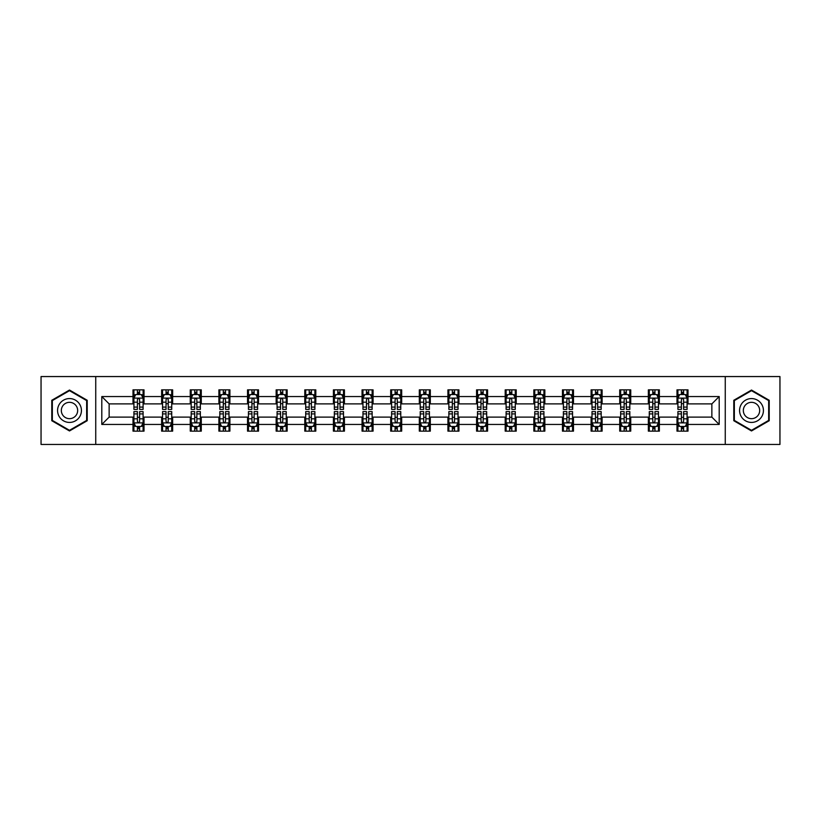 <?xml version="1.0" encoding="UTF-8"?>
<svg xmlns="http://www.w3.org/2000/svg" width="821" height="821" viewBox="0 0 821 821"><rect width="100%" height="100%" fill="white"/><g stroke="black" fill="none" stroke-linecap="round" stroke-linejoin="round"><path stroke-width="1.23" d="M725.261 444.448L779.95 444.448L779.95 376.552L725.261 376.552L725.261 444.448L95.739 444.448L95.739 376.552L41.05 376.552L41.05 444.448L95.739 444.448M725.261 376.552L95.739 376.552M687.998 396.553L687.998 389.852L676.986 389.852L676.986 396.553L659.366 396.553L659.366 389.852L648.354 389.852L648.354 396.553L630.744 396.553L630.744 389.852L619.722 389.852L619.722 396.553L602.111 396.553L602.111 389.852L591.099 389.852L591.099 396.553L573.479 396.553L573.479 389.852L562.467 389.852L562.467 396.553L544.846 396.553L544.846 389.852L533.835 389.852L533.835 396.553L516.214 396.553L516.214 389.852L505.202 389.852L505.202 396.553L487.582 396.553L487.582 389.852L476.57 389.852L476.57 396.553L458.949 396.553L458.949 389.852L447.938 389.852L447.938 396.553L430.317 396.553L430.317 389.852L419.305 389.852L419.305 396.553L401.695 396.553L401.695 389.852L390.683 389.852L390.683 396.553L373.062 396.553L373.062 389.852L362.051 389.852L362.051 396.553L344.43 396.553L344.43 389.852L333.418 389.852L333.418 396.553L315.798 396.553L315.798 389.852L304.786 389.852L304.786 396.553L287.165 396.553L287.165 389.852L276.154 389.852L276.154 396.553L258.533 396.553L258.533 389.852L247.521 389.852L247.521 396.553L229.901 396.553L229.901 389.852L218.889 389.852L218.889 396.553L201.278 396.553L201.278 389.852L190.256 389.852L190.256 396.553L172.646 396.553L172.646 389.852L161.634 389.852L161.634 396.553L144.014 396.553L144.014 389.852L133.002 389.852L133.002 396.553L101.804 396.553L101.804 424.447L109.142 417.109L133.002 417.109L133.002 431.148L144.014 431.148L144.014 417.109L161.634 417.109L161.634 431.148L172.646 431.148L172.646 417.109L190.256 417.109L190.256 431.148L201.278 431.148L201.278 417.109L218.889 417.109L218.889 431.148L229.901 431.148L229.901 417.109L247.521 417.109L247.521 431.148L258.533 431.148L258.533 417.109L276.154 417.109L276.154 431.148L287.165 431.148L287.165 417.109L304.786 417.109L304.786 431.148L315.798 431.148L315.798 417.109L333.418 417.109L333.418 431.148L344.43 431.148L344.43 417.109L362.051 417.109L362.051 431.148L373.062 431.148L373.062 417.109L390.683 417.109L390.683 431.148L401.695 431.148L401.695 417.109L419.305 417.109L419.305 431.148L430.317 431.148L430.317 417.109L447.938 417.109L447.938 431.148L458.949 431.148L458.949 417.109L476.57 417.109L476.57 431.148L487.582 431.148L487.582 417.109L505.202 417.109L505.202 431.148L516.214 431.148L516.214 417.109L533.835 417.109L533.835 431.148L544.846 431.148L544.846 417.109L562.467 417.109L562.467 431.148L573.479 431.148L573.479 417.109L591.099 417.109L591.099 431.148L602.111 431.148L602.111 417.109L619.722 417.109L619.722 431.148L630.744 431.148L630.744 417.109L648.354 417.109L648.354 431.148L659.366 431.148L659.366 417.109L676.986 417.109L676.986 431.148L687.998 431.148L687.998 417.109L711.858 417.109L711.858 403.891L687.998 403.891L687.998 396.553L719.196 396.553L719.196 424.447L687.998 424.447M676.986 424.447L659.366 424.447M648.354 424.447L630.744 424.447M619.722 424.447L602.111 424.447M591.099 424.447L573.479 424.447M562.467 424.447L544.846 424.447M533.835 424.447L516.214 424.447M505.202 424.447L487.582 424.447M476.57 424.447L458.949 424.447M447.938 424.447L430.317 424.447M419.305 424.447L401.695 424.447M390.683 424.447L373.062 424.447M362.051 424.447L344.43 424.447M333.418 424.447L315.798 424.447M304.786 424.447L287.165 424.447M276.154 424.447L258.533 424.447M247.521 424.447L229.901 424.447M218.889 424.447L201.278 424.447M190.256 424.447L172.646 424.447M161.634 424.447L144.014 424.447M133.002 424.447L101.804 424.447M676.986 396.553L676.986 403.891L659.366 403.891L659.366 396.553M648.354 396.553L648.354 403.891L630.744 403.891L630.744 396.553M619.722 396.553L619.722 403.891L602.111 403.891L602.111 396.553M591.099 396.553L591.099 403.891L573.479 403.891L573.479 396.553M562.467 396.553L562.467 403.891L544.846 403.891L544.846 396.553M533.835 396.553L533.835 403.891L516.214 403.891L516.214 396.553M505.202 396.553L505.202 403.891L487.582 403.891L487.582 396.553M476.57 396.553L476.57 403.891L458.949 403.891L458.949 396.553M447.938 396.553L447.938 403.891L430.317 403.891L430.317 396.553M419.305 396.553L419.305 403.891L401.695 403.891L401.695 396.553M390.683 396.553L390.683 403.891L373.062 403.891L373.062 396.553M362.051 396.553L362.051 403.891L344.43 403.891L344.43 396.553M333.418 396.553L333.418 403.891L315.798 403.891L315.798 396.553M304.786 396.553L304.786 403.891L287.165 403.891L287.165 396.553M276.154 396.553L276.154 403.891L258.533 403.891L258.533 396.553M247.521 396.553L247.521 403.891L229.901 403.891L229.901 396.553M218.889 396.553L218.889 403.891L201.278 403.891L201.278 396.553M190.256 396.553L190.256 403.891L172.646 403.891L172.646 396.553M161.634 396.553L161.634 403.891L144.014 403.891L144.014 396.553M133.002 396.553L133.002 403.891L109.142 403.891L101.804 396.553M109.142 403.891L109.142 417.109M719.196 424.447L711.858 417.109M711.858 403.891L719.196 396.553M133.002 394.439L133.915 394.439M137.405 394.439L139.611 394.439M143.09 394.439L144.014 394.439M133.002 403.706L133.915 403.706M137.405 403.706L139.611 403.706M143.09 403.706L144.014 403.706M133.002 417.294L133.915 417.294M137.405 417.294L139.611 417.294M143.09 417.294L144.014 417.294M133.002 426.561L133.915 426.561M137.405 426.561L139.611 426.561M143.09 426.561L144.014 426.561M161.634 417.294L162.548 417.294M166.037 417.294L168.233 417.294M171.722 417.294L172.646 417.294M161.634 426.561L162.548 426.561M166.037 426.561L168.233 426.561M171.722 426.561L172.646 426.561M161.634 394.439L162.548 394.439M166.037 394.439L168.233 394.439M171.722 394.439L172.646 394.439M161.634 403.706L162.548 403.706M166.037 403.706L168.233 403.706M171.722 403.706L172.646 403.706M190.256 417.294L191.18 417.294M194.669 417.294L196.866 417.294M200.355 417.294L201.278 417.294M190.256 426.561L191.18 426.561M194.669 426.561L196.866 426.561M200.355 426.561L201.278 426.561M190.256 394.439L191.18 394.439M194.669 394.439L196.866 394.439M200.355 394.439L201.278 394.439M190.256 403.706L191.18 403.706M194.669 403.706L196.866 403.706M200.355 403.706L201.278 403.706M218.889 417.294L219.812 417.294M223.302 417.294L225.498 417.294M228.987 417.294L229.901 417.294M218.889 426.561L219.812 426.561M223.302 426.561L225.498 426.561M228.987 426.561L229.901 426.561M218.889 394.439L219.812 394.439M223.302 394.439L225.498 394.439M228.987 394.439L229.901 394.439M218.889 403.706L219.812 403.706M223.302 403.706L225.498 403.706M228.987 403.706L229.901 403.706M247.521 417.294L248.445 417.294M251.924 417.294L254.13 417.294M257.62 417.294L258.533 417.294M247.521 426.561L248.445 426.561M251.924 426.561L254.13 426.561M257.62 426.561L258.533 426.561M247.521 394.439L248.445 394.439M251.924 394.439L254.13 394.439M257.62 394.439L258.533 394.439M247.521 403.706L248.445 403.706M251.924 403.706L254.13 403.706M257.62 403.706L258.533 403.706M276.154 417.294L277.077 417.294M280.556 417.294L282.763 417.294M286.252 417.294L287.165 417.294M276.154 426.561L277.077 426.561M280.556 426.561L282.763 426.561M286.252 426.561L287.165 426.561M276.154 394.439L277.077 394.439M280.556 394.439L282.763 394.439M286.252 394.439L287.165 394.439M276.154 403.706L277.077 403.706M280.556 403.706L282.763 403.706M286.252 403.706L287.165 403.706M304.786 417.294L305.699 417.294M309.189 417.294L311.395 417.294M314.884 417.294L315.798 417.294M304.786 426.561L305.699 426.561M309.189 426.561L311.395 426.561M314.884 426.561L315.798 426.561M304.786 394.439L305.699 394.439M309.189 394.439L311.395 394.439M314.884 394.439L315.798 394.439M304.786 403.706L305.699 403.706M309.189 403.706L311.395 403.706M314.884 403.706L315.798 403.706M333.418 417.294L334.332 417.294M337.821 417.294L340.027 417.294M343.506 417.294L344.43 417.294M333.418 426.561L334.332 426.561M337.821 426.561L340.027 426.561M343.506 426.561L344.43 426.561M333.418 394.439L334.332 394.439M337.821 394.439L340.027 394.439M343.506 394.439L344.43 394.439M333.418 403.706L334.332 403.706M337.821 403.706L340.027 403.706M343.506 403.706L344.43 403.706M362.051 417.294L362.964 417.294M366.453 417.294L368.66 417.294M372.139 417.294L373.062 417.294M362.051 426.561L362.964 426.561M366.453 426.561L368.66 426.561M372.139 426.561L373.062 426.561M362.051 394.439L362.964 394.439M366.453 394.439L368.66 394.439M372.139 394.439L373.062 394.439M362.051 403.706L362.964 403.706M366.453 403.706L368.66 403.706M372.139 403.706L373.062 403.706M390.683 417.294L391.596 417.294M395.086 417.294L397.282 417.294M400.771 417.294L401.695 417.294M390.683 426.561L391.596 426.561M395.086 426.561L397.282 426.561M400.771 426.561L401.695 426.561M390.683 394.439L391.596 394.439M395.086 394.439L397.282 394.439M400.771 394.439L401.695 394.439M390.683 403.706L391.596 403.706M395.086 403.706L397.282 403.706M400.771 403.706L401.695 403.706M419.305 417.294L420.229 417.294M423.718 417.294L425.914 417.294M429.404 417.294L430.317 417.294M419.305 426.561L420.229 426.561M423.718 426.561L425.914 426.561M429.404 426.561L430.317 426.561M419.305 394.439L420.229 394.439M423.718 394.439L425.914 394.439M429.404 394.439L430.317 394.439M419.305 403.706L420.229 403.706M423.718 403.706L425.914 403.706M429.404 403.706L430.317 403.706M447.938 417.294L448.861 417.294M452.34 417.294L454.547 417.294M458.036 417.294L458.949 417.294M447.938 426.561L448.861 426.561M452.34 426.561L454.547 426.561M458.036 426.561L458.949 426.561M447.938 394.439L448.861 394.439M452.34 394.439L454.547 394.439M458.036 394.439L458.949 394.439M447.938 403.706L448.861 403.706M452.34 403.706L454.547 403.706M458.036 403.706L458.949 403.706M476.57 417.294L477.494 417.294M480.973 417.294L483.179 417.294M486.668 417.294L487.582 417.294M476.57 426.561L477.494 426.561M480.973 426.561L483.179 426.561M486.668 426.561L487.582 426.561M476.57 394.439L477.494 394.439M480.973 394.439L483.179 394.439M486.668 394.439L487.582 394.439M476.57 403.706L477.494 403.706M480.973 403.706L483.179 403.706M486.668 403.706L487.582 403.706M505.202 417.294L506.116 417.294M509.605 417.294L511.811 417.294M515.301 417.294L516.214 417.294M505.202 426.561L506.116 426.561M509.605 426.561L511.811 426.561M515.301 426.561L516.214 426.561M505.202 394.439L506.116 394.439M509.605 394.439L511.811 394.439M515.301 394.439L516.214 394.439M505.202 403.706L506.116 403.706M509.605 403.706L511.811 403.706M515.301 403.706L516.214 403.706M533.835 417.294L534.748 417.294M538.237 417.294L540.444 417.294M543.923 417.294L544.846 417.294M533.835 426.561L534.748 426.561M538.237 426.561L540.444 426.561M543.923 426.561L544.846 426.561M533.835 394.439L534.748 394.439M538.237 394.439L540.444 394.439M543.923 394.439L544.846 394.439M533.835 403.706L534.748 403.706M538.237 403.706L540.444 403.706M543.923 403.706L544.846 403.706M562.467 417.294L563.38 417.294M566.87 417.294L569.076 417.294M572.555 417.294L573.479 417.294M562.467 426.561L563.38 426.561M566.87 426.561L569.076 426.561M572.555 426.561L573.479 426.561M562.467 394.439L563.38 394.439M566.87 394.439L569.076 394.439M572.555 394.439L573.479 394.439M562.467 403.706L563.38 403.706M566.87 403.706L569.076 403.706M572.555 403.706L573.479 403.706M591.099 417.294L592.013 417.294M595.502 417.294L597.698 417.294M601.188 417.294L602.111 417.294M591.099 426.561L592.013 426.561M595.502 426.561L597.698 426.561M601.188 426.561L602.111 426.561M591.099 394.439L592.013 394.439M595.502 394.439L597.698 394.439M601.188 394.439L602.111 394.439M591.099 403.706L592.013 403.706M595.502 403.706L597.698 403.706M601.188 403.706L602.111 403.706M619.722 417.294L620.645 417.294M624.134 417.294L626.331 417.294M629.82 417.294L630.744 417.294M619.722 426.561L620.645 426.561M624.134 426.561L626.331 426.561M629.82 426.561L630.744 426.561M619.722 394.439L620.645 394.439M624.134 394.439L626.331 394.439M629.82 394.439L630.744 394.439M619.722 403.706L620.645 403.706M624.134 403.706L626.331 403.706M629.82 403.706L630.744 403.706M648.354 417.294L649.278 417.294M652.767 417.294L654.963 417.294M658.452 417.294L659.366 417.294M648.354 426.561L649.278 426.561M652.767 426.561L654.963 426.561M658.452 426.561L659.366 426.561M648.354 394.439L649.278 394.439M652.767 394.439L654.963 394.439M658.452 394.439L659.366 394.439M648.354 403.706L649.278 403.706M652.767 403.706L654.963 403.706M658.452 403.706L659.366 403.706M676.986 417.294L677.91 417.294M681.389 417.294L683.595 417.294M687.085 417.294L687.998 417.294M676.986 426.561L677.91 426.561M681.389 426.561L683.595 426.561M687.085 426.561L687.998 426.561M676.986 394.439L677.91 394.439M681.389 394.439L683.595 394.439M687.085 394.439L687.998 394.439M676.986 403.706L677.91 403.706M681.389 403.706L683.595 403.706M687.085 403.706L687.998 403.706M69.498 430.953L87.211 420.721L87.211 400.279L69.498 390.047L51.785 400.279L51.785 420.721L69.498 430.953M769.215 400.279L751.502 390.047L733.789 400.279L733.789 420.721L751.502 430.953L769.215 420.721L769.215 400.279M139.611 392.243L137.405 392.243M143.09 407.093L139.611 407.093L139.611 409.402L143.09 409.402L143.09 398.206L141.263 394.532L135.752 394.532L133.915 398.206L133.915 409.402L137.405 409.402L137.405 407.093L133.915 407.093M133.915 398.206L133.915 389.852M143.09 398.206L143.09 389.852M137.405 394.532L137.405 389.852M139.611 389.852L139.611 394.532M139.611 407.093L139.611 399.581C138.872 398.164 138.144 398.164 137.405 399.581L137.405 407.093M137.405 428.757L139.611 428.757M133.915 413.907L137.405 413.907L137.405 411.598L133.915 411.598L133.915 422.794L135.752 426.468L141.263 426.468L143.09 422.794L143.09 411.598L139.611 411.598L139.611 413.907L143.09 413.907M143.09 422.794L143.09 431.148M133.915 422.794L133.915 431.148M139.611 426.468L139.611 431.148M137.405 431.148L137.405 426.468M137.405 413.907L137.405 421.419C138.133 422.836 138.872 422.836 139.611 421.419L139.611 413.907M79.832 416.463A11.925 11.925 0 0 0 75.46 400.166A11.925 11.925 0 0 0 59.163 404.537A11.925 11.925 0 0 0 63.535 420.834A11.925 11.925 0 0 0 79.832 416.463M76.569 414.584A8.169 8.169 0 0 0 73.582 403.429A8.169 8.169 0 0 0 62.427 406.416A8.169 8.169 0 0 0 65.413 417.571A8.169 8.169 0 0 0 76.569 414.584M52.339 420.403L52.339 400.597L69.498 390.683L86.657 400.597L86.657 420.403L69.498 430.317L52.339 420.403M751.502 398.575A11.925 11.925 0 0 0 739.577 410.5A11.925 11.925 0 0 0 751.502 422.425A11.925 11.925 0 0 0 763.427 410.5A11.925 11.925 0 0 0 751.502 398.575M751.502 402.331A8.169 8.169 0 0 0 743.333 410.5A8.169 8.169 0 0 0 751.502 418.669A8.169 8.169 0 0 0 759.671 410.5A8.169 8.169 0 0 0 751.502 402.331M768.661 420.403L751.502 430.317L734.343 420.403L734.343 400.597L751.502 390.683L768.661 400.597L768.661 420.403M168.233 392.243L166.037 392.243M171.722 407.093L168.233 407.093L168.233 409.402L171.722 409.402L171.722 398.206L169.885 394.532L164.385 394.532L162.548 398.206L162.548 409.402L166.037 409.402L166.037 407.093L162.548 407.093M162.548 398.206L162.548 389.852M171.722 398.206L171.722 389.852M166.037 394.532L166.037 389.852M168.233 389.852L168.233 394.532M168.233 407.093L168.233 399.581C167.505 398.164 166.766 398.164 166.037 399.581L166.037 407.093M196.866 392.243L194.669 392.243M200.355 407.093L196.866 407.093L196.866 409.402L200.355 409.402L200.355 398.206L198.518 394.532L193.017 394.532L191.18 398.206L191.18 409.402L194.669 409.402L194.669 407.093L191.18 407.093M191.18 398.206L191.18 389.852M200.355 398.206L200.355 389.852M194.669 394.532L194.669 389.852M196.866 389.852L196.866 394.532M196.866 407.093L196.866 399.581C196.137 398.164 195.398 398.164 194.669 399.581L194.669 407.093M166.037 428.757L168.233 428.757M162.548 413.907L166.037 413.907L166.037 411.598L162.548 411.598L162.548 422.794L164.385 426.468L169.885 426.468L171.722 422.794L171.722 411.598L168.233 411.598L168.233 413.907L171.722 413.907M171.722 422.794L171.722 431.148M162.548 422.794L162.548 431.148M168.233 426.468L168.233 431.148M166.037 431.148L166.037 426.468M166.037 413.907L166.037 421.419C166.766 422.836 167.505 422.836 168.233 421.419L168.233 413.907M194.669 428.757L196.866 428.757M191.18 413.907L194.669 413.907L194.669 411.598L191.18 411.598L191.18 422.794L193.017 426.468L198.518 426.468L200.355 422.794L200.355 411.598L196.866 411.598L196.866 413.907L200.355 413.907M200.355 422.794L200.355 431.148M191.18 422.794L191.18 431.148M196.866 426.468L196.866 431.148M194.669 431.148L194.669 426.468M194.669 413.907L194.669 421.419C195.398 422.836 196.137 422.836 196.866 421.419L196.866 413.907M225.498 392.243L223.302 392.243M228.987 407.093L225.498 407.093L225.498 409.402L228.987 409.402L228.987 398.206L227.15 394.532L221.649 394.532L219.812 398.206L219.812 409.402L223.302 409.402L223.302 407.093L219.812 407.093M219.812 398.206L219.812 389.852M228.987 398.206L228.987 389.852M223.302 394.532L223.302 389.852M225.498 389.852L225.498 394.532M225.498 407.093L225.498 399.581C224.769 398.164 224.03 398.164 223.302 399.581L223.302 407.093M254.13 392.243L251.924 392.243M257.62 407.093L254.13 407.093L254.13 409.402L257.62 409.402L257.62 398.206L255.783 394.532L250.272 394.532L248.445 398.206L248.445 409.402L251.924 409.402L251.924 407.093L248.445 407.093M248.445 398.206L248.445 389.852M257.62 398.206L257.62 389.852M251.924 394.532L251.924 389.852M254.13 389.852L254.13 394.532M254.13 407.093L254.13 399.581C253.402 398.164 252.663 398.164 251.924 399.581L251.924 407.093M282.763 392.243L280.556 392.243M286.252 407.093L282.763 407.093L282.763 409.402L286.252 409.402L286.252 398.206L284.415 394.532L278.904 394.532L277.077 398.206L277.077 409.402L280.556 409.402L280.556 407.093L277.077 407.093M277.077 398.206L277.077 389.852M286.252 398.206L286.252 389.852M280.556 394.532L280.556 389.852M282.763 389.852L282.763 394.532M282.763 407.093L282.763 399.581C282.024 398.164 281.295 398.164 280.556 399.581L280.556 407.093M223.302 428.757L225.498 428.757M219.812 413.907L223.302 413.907L223.302 411.598L219.812 411.598L219.812 422.794L221.649 426.468L227.15 426.468L228.987 422.794L228.987 411.598L225.498 411.598L225.498 413.907L228.987 413.907M228.987 422.794L228.987 431.148M219.812 422.794L219.812 431.148M225.498 426.468L225.498 431.148M223.302 431.148L223.302 426.468M223.302 413.907L223.302 421.419C224.03 422.836 224.769 422.836 225.498 421.419L225.498 413.907M251.924 428.757L254.13 428.757M248.445 413.907L251.924 413.907L251.924 411.598L248.445 411.598L248.445 422.794L250.272 426.468L255.783 426.468L257.62 422.794L257.62 411.598L254.13 411.598L254.13 413.907L257.62 413.907M257.62 422.794L257.62 431.148M248.445 422.794L248.445 431.148M254.13 426.468L254.13 431.148M251.924 431.148L251.924 426.468M251.924 413.907L251.924 421.419C252.663 422.836 253.391 422.836 254.13 421.419L254.13 413.907M280.556 428.757L282.763 428.757M277.077 413.907L280.556 413.907L280.556 411.598L277.077 411.598L277.077 422.794L278.904 426.468L284.415 426.468L286.252 422.794L286.252 411.598L282.763 411.598L282.763 413.907L286.252 413.907M286.252 422.794L286.252 431.148M277.077 422.794L277.077 431.148M282.763 426.468L282.763 431.148M280.556 431.148L280.556 426.468M280.556 413.907L280.556 421.419C281.295 422.836 282.024 422.836 282.763 421.419L282.763 413.907M309.189 428.757L311.395 428.757M305.699 413.907L309.189 413.907L309.189 411.598L305.699 411.598L305.699 422.794L307.536 426.468L313.047 426.468L314.884 422.794L314.884 411.598L311.395 411.598L311.395 413.907L314.884 413.907M314.884 422.794L314.884 431.148M305.699 422.794L305.699 431.148M311.395 426.468L311.395 431.148M309.189 431.148L309.189 426.468M309.189 413.907L309.189 421.419C309.928 422.836 310.656 422.836 311.395 421.419L311.395 413.907M337.821 428.757L340.027 428.757M334.332 413.907L337.821 413.907L337.821 411.598L334.332 411.598L334.332 422.794L336.169 426.468L341.68 426.468L343.506 422.794L343.506 411.598L340.027 411.598L340.027 413.907L343.506 413.907M343.506 422.794L343.506 431.148M334.332 422.794L334.332 431.148M340.027 426.468L340.027 431.148M337.821 431.148L337.821 426.468M337.821 413.907L337.821 421.419C338.55 422.836 339.289 422.836 340.027 421.419L340.027 413.907M366.453 428.757L368.66 428.757M362.964 413.907L366.453 413.907L366.453 411.598L362.964 411.598L362.964 422.794L364.801 426.468L370.302 426.468L372.139 422.794L372.139 411.598L368.66 411.598L368.66 413.907L372.139 413.907M372.139 422.794L372.139 431.148M362.964 422.794L362.964 431.148M368.66 426.468L368.66 431.148M366.453 431.148L366.453 426.468M366.453 413.907L366.453 421.419C367.182 422.836 367.921 422.836 368.66 421.419L368.66 413.907M395.086 428.757L397.282 428.757M391.596 413.907L395.086 413.907L395.086 411.598L391.596 411.598L391.596 422.794L393.433 426.468L398.934 426.468L400.771 422.794L400.771 411.598L397.282 411.598L397.282 413.907L400.771 413.907M400.771 422.794L400.771 431.148M391.596 422.794L391.596 431.148M397.282 426.468L397.282 431.148M395.086 431.148L395.086 426.468M395.086 413.907L395.086 421.419C395.814 422.836 396.553 422.836 397.282 421.419L397.282 413.907M423.718 428.757L425.914 428.757M420.229 413.907L423.718 413.907L423.718 411.598L420.229 411.598L420.229 422.794L422.066 426.468L427.567 426.468L429.404 422.794L429.404 411.598L425.914 411.598L425.914 413.907L429.404 413.907M429.404 422.794L429.404 431.148M420.229 422.794L420.229 431.148M425.914 426.468L425.914 431.148M423.718 431.148L423.718 426.468M423.718 413.907L423.718 421.419C424.447 422.836 425.186 422.836 425.914 421.419L425.914 413.907M452.34 428.757L454.547 428.757M448.861 413.907L452.34 413.907L452.34 411.598L448.861 411.598L448.861 422.794L450.698 426.468L456.199 426.468L458.036 422.794L458.036 411.598L454.547 411.598L454.547 413.907L458.036 413.907M458.036 422.794L458.036 431.148M448.861 422.794L448.861 431.148M454.547 426.468L454.547 431.148M452.34 431.148L452.34 426.468M452.34 413.907L452.34 421.419C453.079 422.836 453.808 422.836 454.547 421.419L454.547 413.907M480.973 428.757L483.179 428.757M477.494 413.907L480.973 413.907L480.973 411.598L477.494 411.598L477.494 422.794L479.32 426.468L484.831 426.468L486.668 422.794L486.668 411.598L483.179 411.598L483.179 413.907L486.668 413.907M486.668 422.794L486.668 431.148M477.494 422.794L477.494 431.148M483.179 426.468L483.179 431.148M480.973 431.148L480.973 426.468M480.973 413.907L480.973 421.419C481.711 422.836 482.44 422.836 483.179 421.419L483.179 413.907M509.605 428.757L511.811 428.757M506.116 413.907L509.605 413.907L509.605 411.598L506.116 411.598L506.116 422.794L507.953 426.468L513.464 426.468L515.301 422.794L515.301 411.598L511.811 411.598L511.811 413.907L515.301 413.907M515.301 422.794L515.301 431.148M506.116 422.794L506.116 431.148M511.811 426.468L511.811 431.148M509.605 431.148L509.605 426.468M509.605 413.907L509.605 421.419C510.344 422.836 511.073 422.836 511.811 421.419L511.811 413.907M538.237 428.757L540.444 428.757M534.748 413.907L538.237 413.907L538.237 411.598L534.748 411.598L534.748 422.794L536.585 426.468L542.096 426.468L543.923 422.794L543.923 411.598L540.444 411.598L540.444 413.907L543.923 413.907M543.923 422.794L543.923 431.148M534.748 422.794L534.748 431.148M540.444 426.468L540.444 431.148M538.237 431.148L538.237 426.468M538.237 413.907L538.237 421.419C538.976 422.836 539.705 422.836 540.444 421.419L540.444 413.907M566.87 428.757L569.076 428.757M563.38 413.907L566.87 413.907L566.87 411.598L563.38 411.598L563.38 422.794L565.217 426.468L570.728 426.468L572.555 422.794L572.555 411.598L569.076 411.598L569.076 413.907L572.555 413.907M572.555 422.794L572.555 431.148M563.38 422.794L563.38 431.148M569.076 426.468L569.076 431.148M566.87 431.148L566.87 426.468M566.87 413.907L566.87 421.419C567.598 422.836 568.337 422.836 569.076 421.419L569.076 413.907M595.502 428.757L597.698 428.757M592.013 413.907L595.502 413.907L595.502 411.598L592.013 411.598L592.013 422.794L593.85 426.468L599.351 426.468L601.188 422.794L601.188 411.598L597.698 411.598L597.698 413.907L601.188 413.907M601.188 422.794L601.188 431.148M592.013 422.794L592.013 431.148M597.698 426.468L597.698 431.148M595.502 431.148L595.502 426.468M595.502 413.907L595.502 421.419C596.231 422.836 596.97 422.836 597.698 421.419L597.698 413.907M624.134 428.757L626.331 428.757M620.645 413.907L624.134 413.907L624.134 411.598L620.645 411.598L620.645 422.794L622.482 426.468L627.983 426.468L629.82 422.794L629.82 411.598L626.331 411.598L626.331 413.907L629.82 413.907M629.82 422.794L629.82 431.148M620.645 422.794L620.645 431.148M626.331 426.468L626.331 431.148M624.134 431.148L624.134 426.468M624.134 413.907L624.134 421.419C624.863 422.836 625.602 422.836 626.331 421.419L626.331 413.907M652.767 428.757L654.963 428.757M649.278 413.907L652.767 413.907L652.767 411.598L649.278 411.598L649.278 422.794L651.115 426.468L656.615 426.468L658.452 422.794L658.452 411.598L654.963 411.598L654.963 413.907L658.452 413.907M658.452 422.794L658.452 431.148M649.278 422.794L649.278 431.148M654.963 426.468L654.963 431.148M652.767 431.148L652.767 426.468M652.767 413.907L652.767 421.419C653.495 422.836 654.234 422.836 654.963 421.419L654.963 413.907M681.389 428.757L683.595 428.757M677.91 413.907L681.389 413.907L681.389 411.598L677.91 411.598L677.91 422.794L679.737 426.468L685.248 426.468L687.085 422.794L687.085 411.598L683.595 411.598L683.595 413.907L687.085 413.907M687.085 422.794L687.085 431.148M677.91 422.794L677.91 431.148M683.595 426.468L683.595 431.148M681.389 431.148L681.389 426.468M681.389 413.907L681.389 421.419C682.128 422.836 682.856 422.836 683.595 421.419L683.595 413.907M311.395 392.243L309.189 392.243M314.884 407.093L311.395 407.093L311.395 409.402L314.884 409.402L314.884 398.206L313.047 394.532L307.536 394.532L305.699 398.206L305.699 409.402L309.189 409.402L309.189 407.093L305.699 407.093M305.699 398.206L305.699 389.852M314.884 398.206L314.884 389.852M309.189 394.532L309.189 389.852M311.395 389.852L311.395 394.532M311.395 407.093L311.395 399.581C310.656 398.164 309.928 398.164 309.189 399.581L309.189 407.093M340.027 392.243L337.821 392.243M343.506 407.093L340.027 407.093L340.027 409.402L343.506 409.402L343.506 398.206L341.68 394.532L336.169 394.532L334.332 398.206L334.332 409.402L337.821 409.402L337.821 407.093L334.332 407.093M334.332 398.206L334.332 389.852M343.506 398.206L343.506 389.852M337.821 394.532L337.821 389.852M340.027 389.852L340.027 394.532M340.027 407.093L340.027 399.581C339.289 398.164 338.56 398.164 337.821 399.581L337.821 407.093M368.66 392.243L366.453 392.243M372.139 407.093L368.66 407.093L368.66 409.402L372.139 409.402L372.139 398.206L370.302 394.532L364.801 394.532L362.964 398.206L362.964 409.402L366.453 409.402L366.453 407.093L362.964 407.093M362.964 398.206L362.964 389.852M372.139 398.206L372.139 389.852M366.453 394.532L366.453 389.852M368.66 389.852L368.66 394.532M368.66 407.093L368.66 399.581C367.921 398.164 367.192 398.164 366.453 399.581L366.453 407.093M397.282 392.243L395.086 392.243M400.771 407.093L397.282 407.093L397.282 409.402L400.771 409.402L400.771 398.206L398.934 394.532L393.433 394.532L391.596 398.206L391.596 409.402L395.086 409.402L395.086 407.093L391.596 407.093M391.596 398.206L391.596 389.852M400.771 398.206L400.771 389.852M395.086 394.532L395.086 389.852M397.282 389.852L397.282 394.532M397.282 407.093L397.282 399.581C396.553 398.164 395.814 398.164 395.086 399.581L395.086 407.093M425.914 392.243L423.718 392.243M429.404 407.093L425.914 407.093L425.914 409.402L429.404 409.402L429.404 398.206L427.567 394.532L422.066 394.532L420.229 398.206L420.229 409.402L423.718 409.402L423.718 407.093L420.229 407.093M420.229 398.206L420.229 389.852M429.404 398.206L429.404 389.852M423.718 394.532L423.718 389.852M425.914 389.852L425.914 394.532M425.914 407.093L425.914 399.581C425.186 398.164 424.447 398.164 423.718 399.581L423.718 407.093M454.547 392.243L452.34 392.243M458.036 407.093L454.547 407.093L454.547 409.402L458.036 409.402L458.036 398.206L456.199 394.532L450.698 394.532L448.861 398.206L448.861 409.402L452.34 409.402L452.34 407.093L448.861 407.093M448.861 398.206L448.861 389.852M458.036 398.206L458.036 389.852M452.34 394.532L452.34 389.852M454.547 389.852L454.547 394.532M454.547 407.093L454.547 399.581C453.818 398.164 453.079 398.164 452.34 399.581L452.34 407.093M483.179 392.243L480.973 392.243M486.668 407.093L483.179 407.093L483.179 409.402L486.668 409.402L486.668 398.206L484.831 394.532L479.32 394.532L477.494 398.206L477.494 409.402L480.973 409.402L480.973 407.093L477.494 407.093M477.494 398.206L477.494 389.852M486.668 398.206L486.668 389.852M480.973 394.532L480.973 389.852M483.179 389.852L483.179 394.532M483.179 407.093L483.179 399.581C482.45 398.164 481.711 398.164 480.973 399.581L480.973 407.093M511.811 392.243L509.605 392.243M515.301 407.093L511.811 407.093L511.811 409.402L515.301 409.402L515.301 398.206L513.464 394.532L507.953 394.532L506.116 398.206L506.116 409.402L509.605 409.402L509.605 407.093L506.116 407.093M506.116 398.206L506.116 389.852M515.301 398.206L515.301 389.852M509.605 394.532L509.605 389.852M511.811 389.852L511.811 394.532M511.811 407.093L511.811 399.581C511.073 398.164 510.344 398.164 509.605 399.581L509.605 407.093M540.444 392.243L538.237 392.243M543.923 407.093L540.444 407.093L540.444 409.402L543.923 409.402L543.923 398.206L542.096 394.532L536.585 394.532L534.748 398.206L534.748 409.402L538.237 409.402L538.237 407.093L534.748 407.093M534.748 398.206L534.748 389.852M543.923 398.206L543.923 389.852M538.237 394.532L538.237 389.852M540.444 389.852L540.444 394.532M540.444 407.093L540.444 399.581C539.705 398.164 538.976 398.164 538.237 399.581L538.237 407.093M569.076 392.243L566.87 392.243M572.555 407.093L569.076 407.093L569.076 409.402L572.555 409.402L572.555 398.206L570.728 394.532L565.217 394.532L563.38 398.206L563.38 409.402L566.87 409.402L566.87 407.093L563.38 407.093M563.38 398.206L563.38 389.852M572.555 398.206L572.555 389.852M566.87 394.532L566.87 389.852M569.076 389.852L569.076 394.532M569.076 407.093L569.076 399.581C568.337 398.164 567.609 398.164 566.87 399.581L566.87 407.093M597.698 392.243L595.502 392.243M601.188 407.093L597.698 407.093L597.698 409.402L601.188 409.402L601.188 398.206L599.351 394.532L593.85 394.532L592.013 398.206L592.013 409.402L595.502 409.402L595.502 407.093L592.013 407.093M592.013 398.206L592.013 389.852M601.188 398.206L601.188 389.852M595.502 394.532L595.502 389.852M597.698 389.852L597.698 394.532M597.698 407.093L597.698 399.581C596.97 398.164 596.231 398.164 595.502 399.581L595.502 407.093M626.331 392.243L624.134 392.243M629.82 407.093L626.331 407.093L626.331 409.402L629.82 409.402L629.82 398.206L627.983 394.532L622.482 394.532L620.645 398.206L620.645 409.402L624.134 409.402L624.134 407.093L620.645 407.093M620.645 398.206L620.645 389.852M629.82 398.206L629.82 389.852M624.134 394.532L624.134 389.852M626.331 389.852L626.331 394.532M626.331 407.093L626.331 399.581C625.602 398.164 624.863 398.164 624.134 399.581L624.134 407.093M654.963 392.243L652.767 392.243M658.452 407.093L654.963 407.093L654.963 409.402L658.452 409.402L658.452 398.206L656.615 394.532L651.115 394.532L649.278 398.206L649.278 409.402L652.767 409.402L652.767 407.093L649.278 407.093M649.278 398.206L649.278 389.852M658.452 398.206L658.452 389.852M652.767 394.532L652.767 389.852M654.963 389.852L654.963 394.532M654.963 407.093L654.963 399.581C654.234 398.164 653.495 398.164 652.767 399.581L652.767 407.093M683.595 392.243L681.389 392.243M687.085 407.093L683.595 407.093L683.595 409.402L687.085 409.402L687.085 398.206L685.248 394.532L679.737 394.532L677.91 398.206L677.91 409.402L681.389 409.402L681.389 407.093L677.91 407.093M677.91 398.206L677.91 389.852M687.085 398.206L687.085 389.852M681.389 394.532L681.389 389.852M683.595 389.852L683.595 394.532M683.595 407.093L683.595 399.581C682.867 398.164 682.128 398.164 681.389 399.581L681.389 407.093M143.049 398.113L133.967 398.113M133.915 394.757L135.639 394.757M141.366 394.757L143.09 394.757M137.405 402.177L133.915 402.177M143.09 402.177L139.611 402.177M139.611 393.403L137.405 393.403M133.967 422.887L143.049 422.887M143.09 426.243L141.366 426.243M135.639 426.243L133.915 426.243M139.611 418.823L143.09 418.823M133.915 418.823L137.405 418.823M137.405 427.597L139.611 427.597M171.681 398.113L162.599 398.113M162.548 394.757L164.272 394.757M169.998 394.757L171.722 394.757M166.037 402.177L162.548 402.177M171.722 402.177L168.233 402.177M168.233 393.403L166.037 393.403M200.314 398.113L191.221 398.113M191.18 394.757L192.904 394.757M198.631 394.757L200.355 394.757M194.669 402.177L191.18 402.177M200.355 402.177L196.866 402.177M196.866 393.403L194.669 393.403M162.599 422.887L171.681 422.887M171.722 426.243L169.998 426.243M164.272 426.243L162.548 426.243M168.233 418.823L171.722 418.823M162.548 418.823L166.037 418.823M166.037 427.597L168.233 427.597M191.221 422.887L200.314 422.887M200.355 426.243L198.631 426.243M192.904 426.243L191.18 426.243M196.866 418.823L200.355 418.823M191.18 418.823L194.669 418.823M194.669 427.597L196.866 427.597M228.936 398.113L219.854 398.113M219.812 394.757L221.537 394.757M227.263 394.757L228.987 394.757M223.302 402.177L219.812 402.177M228.987 402.177L225.498 402.177M225.498 393.403L223.302 393.403M257.568 398.113L248.486 398.113M248.445 394.757L250.169 394.757M255.895 394.757L257.62 394.757M251.924 402.177L248.445 402.177M257.62 402.177L254.13 402.177M254.13 393.403L251.924 393.403M286.201 398.113L277.118 398.113M277.077 394.757L278.801 394.757M284.528 394.757L286.252 394.757M280.556 402.177L277.077 402.177M286.252 402.177L282.763 402.177M282.763 393.403L280.556 393.403M219.854 422.887L228.936 422.887M228.987 426.243L227.263 426.243M221.537 426.243L219.812 426.243M225.498 418.823L228.987 418.823M219.812 418.823L223.302 418.823M223.302 427.597L225.498 427.597M248.486 422.887L257.568 422.887M257.62 426.243L255.895 426.243M250.169 426.243L248.445 426.243M254.13 418.823L257.62 418.823M248.445 418.823L251.924 418.823M251.924 427.597L254.13 427.597M277.118 422.887L286.201 422.887M286.252 426.243L284.528 426.243M278.801 426.243L277.077 426.243M282.763 418.823L286.252 418.823M277.077 418.823L280.556 418.823M280.556 427.597L282.763 427.597M305.751 422.887L314.833 422.887M314.884 426.243L313.15 426.243M307.423 426.243L305.699 426.243M311.395 418.823L314.884 418.823M305.699 418.823L309.189 418.823M309.189 427.597L311.395 427.597M334.383 422.887L343.465 422.887M343.506 426.243L341.782 426.243M336.056 426.243L334.332 426.243M340.027 418.823L343.506 418.823M334.332 418.823L337.821 418.823M337.821 427.597L340.027 427.597M363.015 422.887L372.098 422.887M372.139 426.243L370.415 426.243M364.688 426.243L362.964 426.243M368.66 418.823L372.139 418.823M362.964 418.823L366.453 418.823M366.453 427.597L368.66 427.597M391.638 422.887L400.73 422.887M400.771 426.243L399.047 426.243M393.321 426.243L391.596 426.243M397.282 418.823L400.771 418.823M391.596 418.823L395.086 418.823M395.086 427.597L397.282 427.597M420.27 422.887L429.362 422.887M429.404 426.243L427.679 426.243M421.953 426.243L420.229 426.243M425.914 418.823L429.404 418.823M420.229 418.823L423.718 418.823M423.718 427.597L425.914 427.597M448.902 422.887L457.985 422.887M458.036 426.243L456.312 426.243M450.585 426.243L448.861 426.243M454.547 418.823L458.036 418.823M448.861 418.823L452.34 418.823M452.34 427.597L454.547 427.597M477.535 422.887L486.617 422.887M486.668 426.243L484.944 426.243M479.218 426.243L477.494 426.243M483.179 418.823L486.668 418.823M477.494 418.823L480.973 418.823M480.973 427.597L483.179 427.597M506.167 422.887L515.249 422.887M515.301 426.243L513.577 426.243M507.85 426.243L506.116 426.243M511.811 418.823L515.301 418.823M506.116 418.823L509.605 418.823M509.605 427.597L511.811 427.597M534.799 422.887L543.882 422.887M543.923 426.243L542.199 426.243M536.472 426.243L534.748 426.243M540.444 418.823L543.923 418.823M534.748 418.823L538.237 418.823M538.237 427.597L540.444 427.597M563.432 422.887L572.514 422.887M572.555 426.243L570.831 426.243M565.105 426.243L563.38 426.243M569.076 418.823L572.555 418.823M563.38 418.823L566.87 418.823M566.87 427.597L569.076 427.597M592.064 422.887L601.146 422.887M601.188 426.243L599.463 426.243M593.737 426.243L592.013 426.243M597.698 418.823L601.188 418.823M592.013 418.823L595.502 418.823M595.502 427.597L597.698 427.597M620.686 422.887L629.779 422.887M629.82 426.243L628.096 426.243M622.369 426.243L620.645 426.243M626.331 418.823L629.82 418.823M620.645 418.823L624.134 418.823M624.134 427.597L626.331 427.597M649.319 422.887L658.401 422.887M658.452 426.243L656.728 426.243M651.002 426.243L649.278 426.243M654.963 418.823L658.452 418.823M649.278 418.823L652.767 418.823M652.767 427.597L654.963 427.597M677.951 422.887L687.033 422.887M687.085 426.243L685.361 426.243M679.634 426.243L677.91 426.243M683.595 418.823L687.085 418.823M677.91 418.823L681.389 418.823M681.389 427.597L683.595 427.597M314.833 398.113L305.751 398.113M305.699 394.757L307.423 394.757M313.15 394.757L314.884 394.757M309.189 402.177L305.699 402.177M314.884 402.177L311.395 402.177M311.395 393.403L309.189 393.403M343.465 398.113L334.383 398.113M334.332 394.757L336.056 394.757M341.782 394.757L343.506 394.757M337.821 402.177L334.332 402.177M343.506 402.177L340.027 402.177M340.027 393.403L337.821 393.403M372.098 398.113L363.015 398.113M362.964 394.757L364.688 394.757M370.415 394.757L372.139 394.757M366.453 402.177L362.964 402.177M372.139 402.177L368.66 402.177M368.66 393.403L366.453 393.403M400.73 398.113L391.638 398.113M391.596 394.757L393.321 394.757M399.047 394.757L400.771 394.757M395.086 402.177L391.596 402.177M400.771 402.177L397.282 402.177M397.282 393.403L395.086 393.403M429.362 398.113L420.27 398.113M420.229 394.757L421.953 394.757M427.679 394.757L429.404 394.757M423.718 402.177L420.229 402.177M429.404 402.177L425.914 402.177M425.914 393.403L423.718 393.403M457.985 398.113L448.902 398.113M448.861 394.757L450.585 394.757M456.312 394.757L458.036 394.757M452.34 402.177L448.861 402.177M458.036 402.177L454.547 402.177M454.547 393.403L452.34 393.403M486.617 398.113L477.535 398.113M477.494 394.757L479.218 394.757M484.944 394.757L486.668 394.757M480.973 402.177L477.494 402.177M486.668 402.177L483.179 402.177M483.179 393.403L480.973 393.403M515.249 398.113L506.167 398.113M506.116 394.757L507.85 394.757M513.577 394.757L515.301 394.757M509.605 402.177L506.116 402.177M515.301 402.177L511.811 402.177M511.811 393.403L509.605 393.403M543.882 398.113L534.799 398.113M534.748 394.757L536.472 394.757M542.199 394.757L543.923 394.757M538.237 402.177L534.748 402.177M543.923 402.177L540.444 402.177M540.444 393.403L538.237 393.403M572.514 398.113L563.432 398.113M563.38 394.757L565.105 394.757M570.831 394.757L572.555 394.757M566.87 402.177L563.38 402.177M572.555 402.177L569.076 402.177M569.076 393.403L566.87 393.403M601.146 398.113L592.064 398.113M592.013 394.757L593.737 394.757M599.463 394.757L601.188 394.757M595.502 402.177L592.013 402.177M601.188 402.177L597.698 402.177M597.698 393.403L595.502 393.403M629.779 398.113L620.686 398.113M620.645 394.757L622.369 394.757M628.096 394.757L629.82 394.757M624.134 402.177L620.645 402.177M629.82 402.177L626.331 402.177M626.331 393.403L624.134 393.403M658.401 398.113L649.319 398.113M649.278 394.757L651.002 394.757M656.728 394.757L658.452 394.757M652.767 402.177L649.278 402.177M658.452 402.177L654.963 402.177M654.963 393.403L652.767 393.403M687.033 398.113L677.951 398.113M677.91 394.757L679.634 394.757M685.361 394.757L687.085 394.757M681.389 402.177L677.91 402.177M687.085 402.177L683.595 402.177M683.595 393.403L681.389 393.403"/></g></svg>
